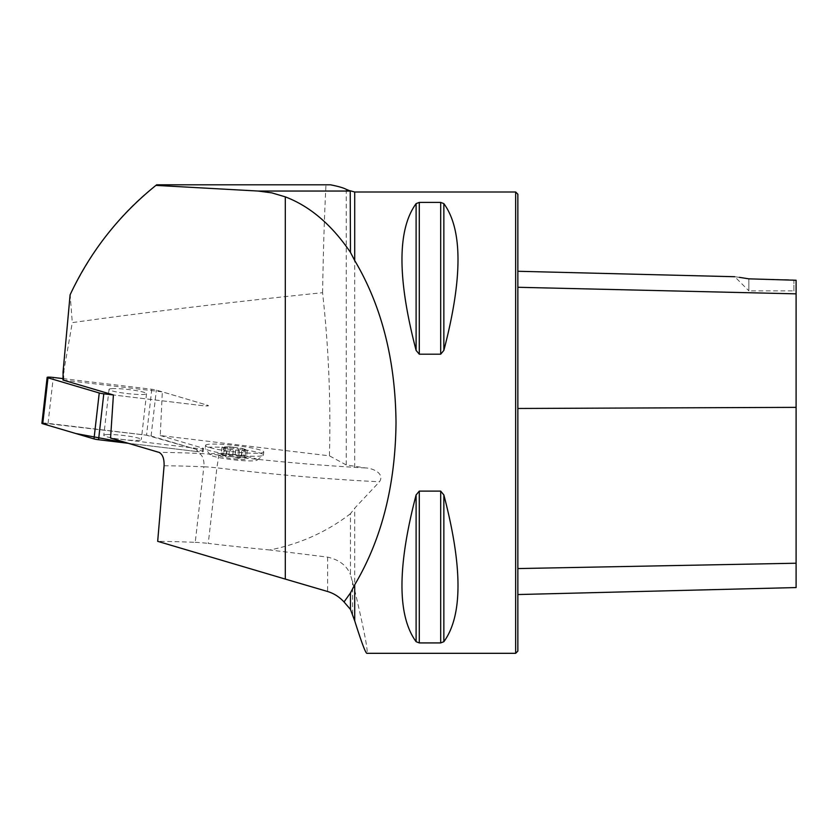 <?xml version="1.0" encoding="UTF-8"?>
<svg xmlns="http://www.w3.org/2000/svg" width="838" height="838" viewBox="0 0 838 838"><rect width="100%" height="100%" fill="white"/><g stroke="black" fill="none" stroke-linecap="round" stroke-linejoin="round"><path stroke-width="0.63" stroke-dasharray="4.19 3.14" d="M346.23 189.336L346.23 464.943L365.41 467.939C372.302 468.054 385.082 473.281 379.488 481.766L354.715 508.163L354.715 590.099L350.462 574.69L350.462 513.715L354.715 508.163M63.091 380.075L162.31 391.849L207.604 405.257A5.814 0.639 -173.5 0 1 208.442 405.686A5.814 0.639 -173.5 0 1 202.293 405.623L113.413 394.96L202.293 405.623A5.814 0.639 6.5 0 0 208.442 405.686A5.814 0.639 6.5 0 0 207.604 405.257L156.35 390.089A5.814 0.639 6.5 0 0 151.783 389.261L62.976 378.608M63.751 380.023L63.751 371.506L72.298 322.62C144.932 312.396 228.355 302.424 322.567 292.692C328.611 346.806 330.895 401.182 329.428 455.841L160.268 435.54L162.31 391.849M63.091 371.559C62.944 374.272 63.175 374.251 63.751 371.506M322.567 292.692C323.363 248.614 324.495 212.611 325.992 184.685L156.811 184.685C122.296 210.904 93.406 247.577 70.141 294.725L72.298 322.62M325.992 184.685L329.324 184.685M346.23 464.943L329.428 455.841M515.653 653.315L515.653 192.007M354.715 590.099C364.373 631.339 368.416 652.414 366.855 653.315M419.283 491.12L416.109 494.933C397.254 566.949 397.254 615.867 416.109 641.699L419.283 642.924L440.683 642.924L443.857 641.699C462.712 615.867 462.712 566.949 443.857 494.933L440.683 491.12L419.283 491.12L419.283 642.924M419.283 202.398L416.109 203.624C397.254 229.455 397.254 278.373 416.109 350.399L419.283 354.202L440.683 354.202L443.857 350.399C462.712 278.373 462.712 229.455 443.857 203.624L440.683 202.398L419.283 202.398L419.283 354.202M350.462 513.715C326.851 531.868 299.973 543.956 269.846 549.979L327.606 557.123C339.243 559.763 346.859 565.619 350.462 574.69M739.399 277.347L734.727 276.718L748.868 290.859L748.868 278.845L748.868 290.859L793.9 290.859L793.9 279.85L748.868 278.845M796.1 293.059L796.1 280.248L793.9 279.85L793.9 290.859L796.1 293.059L796.1 280.248L796.1 587.564M517.853 287.277L517.853 568.573L517.853 287.277L796.1 293.845M517.853 568.573L517.853 594.551L517.853 568.573L796.1 563.22M517.853 651.116L517.853 194.207M164.091 465.75A292.891 32.169 -173.5 0 1 203.854 466.776L195.233 542.333A292.891 32.169 6.5 0 0 157.68 541.327M205.551 445.345A29.288 3.216 -173.5 0 1 235.017 445.47A29.288 3.216 -173.5 0 1 263.75 451.986A29.288 3.216 -173.5 0 1 263.488 452.352A29.288 3.216 -173.5 0 1 232.514 451.661A29.288 3.216 -173.5 0 1 205.551 445.345L205.205 448.361A29.288 3.216 6.5 0 0 205.341 448.728A29.288 3.216 6.5 0 0 233.781 454.856A29.288 3.216 6.5 0 0 263.142 455.369A29.288 3.216 6.5 0 0 263.184 455.338A29.288 3.216 6.5 0 0 263.404 455.003A29.288 3.216 6.5 0 0 234.671 448.487A29.288 3.216 6.5 0 0 205.205 448.361M160.268 435.54L202.712 448.1A5.814 0.639 -173.5 0 1 203.55 448.529A5.814 0.639 -173.5 0 1 197.401 448.477L110.564 438.054M269.846 549.979A292.891 32.169 -173.5 0 1 208.264 543.412L216.895 467.855A292.891 32.169 6.5 0 0 379.488 481.766M195.233 542.333A21.966 2.409 -173.5 0 1 208.264 543.412M229.905 456.396A11.386 1.247 -173.5 0 0 234.839 457.024L235.635 450.037A11.386 1.247 -173.5 0 1 230.701 449.398L229.905 456.396L225.967 456.72L226.857 448.906L225.38 448.34L224.584 455.338A11.386 1.247 -173.5 0 1 222.699 454.605L223.495 447.618L222.018 447.052L224.395 446.979L223.599 453.966A11.386 1.247 -173.5 0 1 226.648 453.871L227.444 446.884L229.822 446.811L228.931 454.625L232.87 454.29A11.386 1.247 -173.5 0 1 237.793 454.919L238.6 447.932L242.444 448.424L241.554 456.239L243.125 455.977A11.386 1.247 -173.5 0 1 245.01 456.71L245.806 449.713L247.283 450.278L244.906 450.362L244.109 457.349A11.386 1.247 -173.5 0 1 241.061 457.443L241.857 450.456L239.479 450.53L238.589 458.334L241.061 457.443M224.395 446.979A11.386 1.247 -173.5 0 1 227.444 446.884M229.822 446.811L233.666 447.303L232.87 454.29M233.666 447.303A11.386 1.247 -173.5 0 1 238.6 447.932M242.444 448.424L243.921 448.99L243.125 455.977M243.921 448.99A11.386 1.247 -173.5 0 1 245.806 449.713M244.906 450.362A11.386 1.247 -173.5 0 1 241.857 450.456M257.004 460.198A23.684 2.598 6.5 0 0 257.036 460.167A23.684 2.598 6.5 0 0 233.97 454.625A23.684 2.598 6.5 0 0 210.254 454.825A23.684 2.598 6.5 0 0 233.247 459.779A23.684 2.598 6.5 0 0 257.004 460.198M219.776 455.432A14.11 1.55 6.5 0 0 233.991 458.805A14.11 1.55 6.5 0 0 247.472 458.491A14.11 1.55 6.5 0 0 233.854 455.673A14.11 1.55 6.5 0 0 219.944 455.348A14.11 1.55 6.5 0 0 219.776 455.432M225.38 448.34A11.386 1.247 -173.5 0 1 223.495 447.618M234.839 457.024L238.589 458.334M225.967 456.72L224.584 455.338M222.699 454.605L221.703 454.605M222.018 447.052L221.127 454.866L223.599 453.966M226.648 453.871L228.931 454.625M237.793 454.919L241.554 456.239M245.01 456.71L246.393 458.093L244.109 457.349M235.635 450.037L239.479 450.53M226.857 448.906L230.701 449.398M247.283 450.278L246.393 458.093M111.747 388.643A18.876 2.074 -173.5 0 1 132.949 390.11A18.876 2.074 -173.5 0 1 146.545 393.682A18.876 2.074 -173.5 0 1 127.554 393.598A18.876 2.074 -173.5 0 1 109.034 389.398A18.876 2.074 -173.5 0 1 111.747 388.643M197.045 451.546L128.277 443.292L197.758 451.63L196.459 449.419L146.524 435.184A5.814 0.639 -173.5 0 1 151.102 436.001L202.356 451.169A5.814 0.639 -173.5 0 1 203.194 451.609A5.814 0.639 -173.5 0 1 197.045 451.546L197.401 448.477M41.9 423.305A5.814 0.639 -173.5 0 1 48.049 423.368L146.545 435.184L42.811 423.064M106.51 434.566A18.876 2.074 -173.5 0 1 127.711 436.032A18.876 2.074 -173.5 0 1 141.308 439.594A18.876 2.074 -173.5 0 1 122.317 439.51A18.876 2.074 -173.5 0 1 103.797 435.31A18.876 2.074 -173.5 0 1 106.51 434.566M354.715 192.007L354.715 466.693M796.1 407.362L517.853 408.473M443.857 494.933L443.857 641.699M440.683 491.12L440.683 642.924M416.109 494.933L416.109 641.699M416.109 203.624L416.109 350.399M440.683 202.398L440.683 354.202M443.857 203.624L443.857 350.399M365.41 467.939A281.18 30.891 -173.5 0 1 218.812 455.065L216.895 467.855A21.966 2.409 -173.5 0 0 203.854 466.776A11.711 6.474 -87.7 0 0 198.826 453.41A304.613 33.457 6.5 0 0 158.906 452.352M218.812 455.065A33.688 3.698 6.5 0 0 198.826 453.41M352.589 614.128L352.589 581.08M327.606 557.123L327.606 591.502M202.712 448.1L202.356 451.169M151.783 389.261L146.545 435.184M48.049 423.368L53.286 377.446M151.102 436.001L156.35 390.089M203.194 451.609L203.55 448.529M257.036 460.167L263.184 455.338M210.254 454.825L205.341 448.728M263.404 455.003L263.75 451.986M221.63 454.636L219.944 455.348M244.979 456.689L247.472 458.491M109.034 389.398L103.797 435.31M146.545 393.682L141.308 439.594"/><path stroke-width="1.26" d="M354.715 584.777L350.462 592.937L350.462 609.415L354.715 620.864L354.715 584.777C381.636 539.442 395.4 485.412 396.018 422.666C395.4 359.911 381.636 305.88 354.715 260.545L350.462 252.385L350.221 190.781M62.976 378.608L53.286 377.446A5.814 0.639 6.5 0 0 47.138 377.383A5.814 0.639 6.5 0 0 47.986 377.823L99.24 392.991A5.814 0.639 6.5 0 0 103.797 393.808L113.413 394.96L63.091 380.075L63.091 371.559L70.109 294.798C90.305 251.725 118.912 215.251 155.931 185.387L258.167 191.043L350.462 191.043L346.23 189.336C343.391 187.817 338.123 186.308 330.423 184.8L156.664 184.8L330.423 184.8M350.462 252.385C331.722 224.794 309.997 206.284 285.308 196.857L271.826 192.876L258.167 191.043M113.413 394.96L110.564 438.054L158.906 452.352C162.572 454.091 164.3 458.564 164.091 465.75L157.68 541.327L285.308 579.089L285.308 196.857M63.091 371.559C62.944 374.272 63.175 374.251 63.751 371.506M62.976 380.023L63.091 374.041M63.091 380.075L63.751 380.023L63.091 380.075M155.931 185.387L156.664 184.8M350.462 609.415L344.03 601.956L350.462 592.937M354.715 260.545L354.715 192.007L515.653 192.007L515.653 653.315L366.855 653.315C365.536 653.064 361.492 642.243 354.715 620.864M419.283 354.202L416.109 350.399C397.254 278.373 397.254 229.455 416.109 203.624L419.283 202.398L440.683 202.398L443.857 203.624C462.712 229.455 462.712 278.373 443.857 350.399L440.683 354.202L419.283 354.202L419.283 202.398M440.683 491.12L443.857 494.933C462.712 566.949 462.712 615.867 443.857 641.699L440.683 642.924L419.283 642.924L416.109 641.699C397.254 615.867 397.254 566.949 416.109 494.933L419.283 491.12L440.683 491.12L440.683 642.924M739.399 277.347L748.868 278.845C731.134 276.1 731.134 276.1 748.868 278.845L796.1 280.248L796.1 293.845L517.853 287.277M515.653 192.007L517.853 194.207L517.853 651.116L515.653 653.315M517.853 594.551L796.1 587.564L796.1 293.845M344.03 601.956C339.338 596.876 333.859 593.398 327.606 591.502L285.308 579.089M42.811 423.064L48.51 425.442L75.86 433.539L128.277 443.292L98.559 439.73A5.814 0.639 -173.5 0 1 93.992 438.903L42.738 423.745A5.814 0.639 -173.5 0 1 41.9 423.305L47.138 377.383M796.1 407.362L517.853 408.473M796.1 563.22L517.853 568.573M443.857 350.399L443.857 203.624M440.683 354.202L440.683 202.398M416.109 350.399L416.109 203.624M416.109 641.699L416.109 494.933M419.283 642.924L419.283 491.12M443.857 641.699L443.857 494.933M103.797 393.808L98.559 439.73M47.986 377.823L42.738 423.745M93.992 438.903L99.24 392.991M350.221 190.771L354.715 192.007M734.727 276.718L517.853 271.271"/></g></svg>
